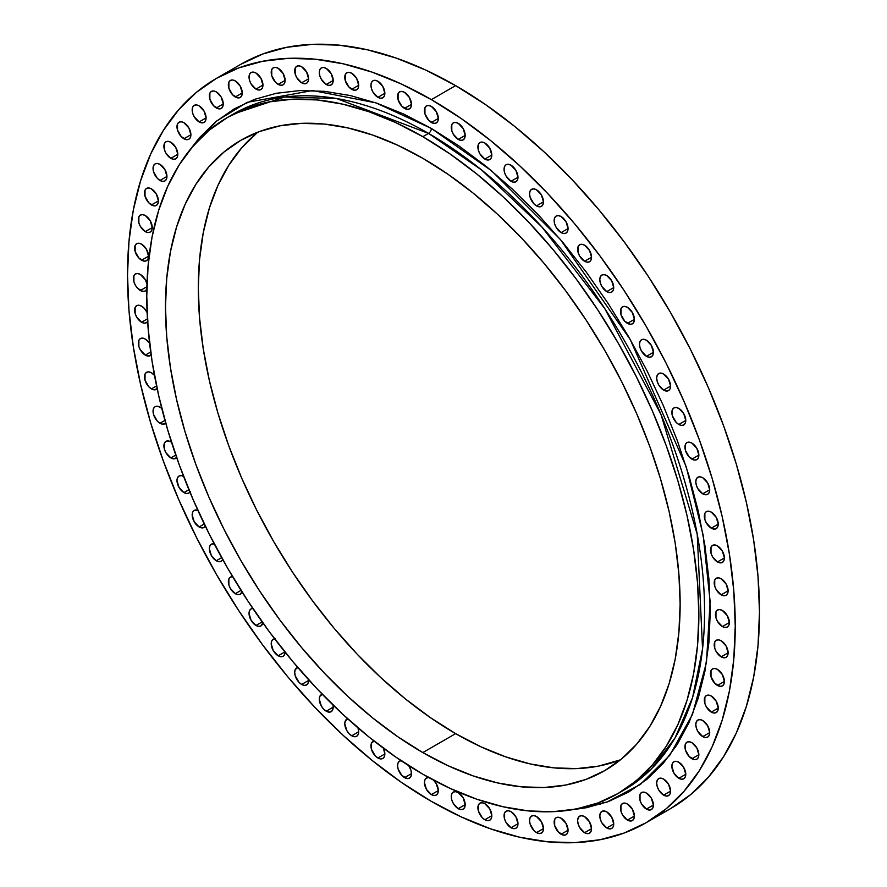 <?xml version="1.0" encoding="UTF-8"?>
<svg xmlns="http://www.w3.org/2000/svg" width="887" height="887" viewBox="0 0 887 887"><rect width="100%" height="100%" fill="white"/><g stroke="black" fill="none" stroke-linecap="round" stroke-linejoin="round"><path stroke-width="1.33" d="M717.45 561.948A9.835 5.677 60 0 1 711.019 553.277A9.835 5.677 60 0 1 712.527 545.394A9.835 5.677 60 0 1 717.45 545.882L714.789 544.962L712.527 545.394L711.019 547.135L711.019 553.277L712.527 556.759L717.45 561.948L720.111 562.868L722.362 562.436L723.87 560.695L724.402 557.934L717.45 561.948L724.402 557.934L722.362 551.071L717.45 545.882A9.835 5.677 60 0 1 723.87 554.552A9.835 5.677 60 0 1 722.362 562.436A9.835 5.677 60 0 1 717.45 561.948M711.296 528.175A9.835 5.677 60 0 1 704.866 519.505A9.835 5.677 60 0 1 706.374 511.633A9.835 5.677 60 0 1 711.296 512.121L708.635 511.189L706.374 511.633L704.866 513.362L704.866 519.505L706.374 522.986L711.296 528.175L713.957 529.107L716.208 528.663L717.716 526.933L718.248 524.162L711.296 528.175L718.248 524.162L716.208 517.309L711.296 512.121A9.835 5.677 60 0 1 717.716 520.78A9.835 5.677 60 0 1 716.208 528.663A9.835 5.677 60 0 1 711.296 528.175M702.748 493.815A9.835 5.677 60 0 1 696.328 485.145A9.835 5.677 60 0 1 697.836 477.261A9.835 5.677 60 0 1 702.748 477.749L700.087 476.829L697.836 477.261L696.328 479.002L695.796 481.763L696.328 485.145L697.836 488.626L702.748 493.815L705.409 494.735L707.671 494.303L709.179 492.562L709.711 489.801L702.748 493.815L709.711 489.801L707.671 482.938L702.748 477.749A9.835 5.677 60 0 1 709.179 486.42A9.835 5.677 60 0 1 707.671 494.303A9.835 5.677 60 0 1 702.748 493.815M691.893 459.144A9.835 5.677 60 0 1 685.463 450.485A9.835 5.677 60 0 1 686.97 442.602A9.835 5.677 60 0 1 691.893 443.09L689.232 442.158L686.97 442.602L685.463 444.332L685.463 450.485L689.232 457.005L694.554 460.076L696.816 459.632L698.313 457.903L698.845 455.131L691.893 459.144L698.845 455.131L696.816 448.279L691.893 443.09A9.835 5.677 60 0 1 698.313 451.76A9.835 5.677 60 0 1 696.816 459.632A9.835 5.677 60 0 1 691.893 459.144M678.81 424.485A9.835 5.677 60 0 1 672.39 415.815A9.835 5.677 60 0 1 673.898 407.931A9.835 5.677 60 0 1 678.81 408.419L676.149 407.488L673.898 407.931L672.39 409.661L672.39 415.815L676.149 422.334L678.81 424.485L681.471 425.405L683.733 424.962L685.241 423.232L685.762 420.46L678.81 424.485L685.762 420.46L683.733 413.608L678.81 408.419A9.835 5.677 60 0 1 685.241 417.09A9.835 5.677 60 0 1 683.733 424.962A9.835 5.677 60 0 1 678.81 424.485M663.62 390.103A9.835 5.677 60 0 1 657.2 381.432A9.835 5.677 60 0 1 658.708 373.549A9.835 5.677 60 0 1 663.62 374.037L660.959 373.117L658.697 373.549L657.2 375.29L656.668 378.05L657.2 381.432L658.697 384.914L663.62 390.103L666.281 391.023L668.543 390.59L670.051 388.85L670.572 386.089L663.62 390.103L670.572 386.089L668.543 379.226L663.62 374.037A9.835 5.677 60 0 1 670.051 382.707A9.835 5.677 60 0 1 668.543 390.59A9.835 5.677 60 0 1 663.62 390.103M646.446 356.308A9.835 5.677 60 0 1 640.026 347.637A9.835 5.677 60 0 1 641.534 339.754A9.835 5.677 60 0 1 646.446 340.242L643.785 339.322L641.534 339.754L640.026 341.495L639.494 344.256L640.026 347.637L641.534 351.119L646.446 356.308L649.107 357.228L651.368 356.796L652.876 355.055L653.397 352.294L646.446 356.308L653.397 352.294L651.368 345.431L646.446 340.242A9.835 5.677 60 0 1 652.876 348.913A9.835 5.677 60 0 1 651.368 356.796A9.835 5.677 60 0 1 646.446 356.308M627.442 323.378A9.835 5.677 60 0 1 621.011 314.719A9.835 5.677 60 0 1 622.519 306.835A9.835 5.677 60 0 1 627.442 307.323L624.781 306.392L622.519 306.835L621.011 308.565L621.011 314.719L624.781 321.238L630.103 324.309L632.353 323.866L633.861 322.136L634.393 319.364L627.442 323.378L634.393 319.364L632.353 312.512L627.442 307.323A9.835 5.677 60 0 1 633.861 315.983A9.835 5.677 60 0 1 632.353 323.866A9.835 5.677 60 0 1 627.442 323.378M606.763 291.612A9.835 5.677 60 0 1 600.333 282.942A9.835 5.677 60 0 1 601.841 275.059A9.835 5.677 60 0 1 606.763 275.547L604.102 274.626L601.841 275.059L600.333 276.799L599.8 279.571L600.333 282.942L601.841 286.423L606.763 291.612L609.424 292.533L611.675 292.1L613.183 290.359L613.715 287.599L606.763 291.612L613.715 287.599L611.675 280.747L606.763 275.547A9.835 5.677 60 0 1 613.183 284.217A9.835 5.677 60 0 1 611.675 292.1A9.835 5.677 60 0 1 606.763 291.612M584.577 261.266A9.835 5.677 60 0 1 578.158 252.595A9.835 5.677 60 0 1 579.666 244.723A9.835 5.677 60 0 1 584.577 245.2L581.916 244.28L579.666 244.723L578.158 246.453L578.158 252.595L579.666 256.077L584.577 261.266L587.238 262.197L589.5 261.754L591.008 260.024L591.54 257.252L584.577 261.266L591.54 257.252L589.5 250.4L584.577 245.2A9.835 5.677 60 0 1 591.008 253.87A9.835 5.677 60 0 1 589.5 261.754A9.835 5.677 60 0 1 584.577 261.266M561.094 232.605A9.835 5.677 60 0 1 554.674 223.934A9.835 5.677 60 0 1 556.182 216.051A9.835 5.677 60 0 1 561.094 216.539L558.433 215.619L556.182 216.051L554.674 217.792L554.142 220.553L554.674 223.934L556.182 227.416L561.094 232.605L563.755 233.525L566.017 233.093L567.525 231.352L568.057 228.591L561.094 232.605L568.057 228.591L566.017 221.739L561.094 216.539A9.835 5.677 60 0 1 567.525 225.209A9.835 5.677 60 0 1 566.017 233.093A9.835 5.677 60 0 1 561.094 232.605M536.502 205.873A9.835 5.677 60 0 1 530.082 197.202A9.835 5.677 60 0 1 531.59 189.319A9.835 5.677 60 0 1 536.502 189.807L533.841 188.887L531.59 189.319L530.082 191.06L529.55 193.821L530.082 197.202L533.841 203.722L536.502 205.873L539.163 206.793L541.425 206.361L542.933 204.62L543.465 201.848L536.502 205.873L543.465 201.848L541.425 194.996L536.502 189.807A9.835 5.677 60 0 1 542.933 198.477A9.835 5.677 60 0 1 541.425 206.361A9.835 5.677 60 0 1 536.502 205.873M511.023 181.292A9.835 5.677 60 0 1 504.592 172.621A9.835 5.677 60 0 1 506.1 164.738A9.835 5.677 60 0 1 511.023 165.226L508.362 164.306L506.1 164.738L504.592 166.479L504.06 169.24L504.592 172.621L506.1 176.092L511.023 181.292L513.684 182.212L515.935 181.78L517.443 180.039L517.975 177.278L511.023 181.292L517.975 177.278L515.935 170.415L511.023 165.226A9.835 5.677 60 0 1 517.443 173.896A9.835 5.677 60 0 1 515.935 181.78A9.835 5.677 60 0 1 511.023 181.292M484.845 159.072A9.835 5.677 60 0 1 478.426 150.402A9.835 5.677 60 0 1 479.934 142.53A9.835 5.677 60 0 1 484.845 143.018L482.184 142.086L479.934 142.53L478.426 144.259L478.426 150.402L479.934 153.883L484.845 159.072L487.506 160.004L489.768 159.56L491.276 157.831L491.808 155.059L484.845 159.072L491.808 155.059L489.768 148.207L484.845 143.018A9.835 5.677 60 0 1 491.276 151.677A9.835 5.677 60 0 1 489.768 159.56A9.835 5.677 60 0 1 484.845 159.072M458.224 139.414A9.835 5.677 60 0 1 451.805 130.744A9.835 5.677 60 0 1 453.312 122.872A9.835 5.677 60 0 1 458.224 123.348L455.563 122.428L453.312 122.872L451.805 124.601L451.805 130.744L453.312 134.225L458.224 139.414L460.885 140.334L463.147 139.902L464.655 138.161L465.176 135.401L458.224 139.414L465.176 135.401L463.147 128.548L458.224 123.348A9.835 5.677 60 0 1 464.655 132.019A9.835 5.677 60 0 1 463.147 139.902A9.835 5.677 60 0 1 458.224 139.414M431.37 122.473A9.835 5.677 60 0 1 424.951 113.813A9.835 5.677 60 0 1 426.459 105.93A9.835 5.677 60 0 1 431.37 106.418L428.709 105.486L426.459 105.93L424.951 107.66L424.951 113.813L428.709 120.333L434.031 123.404L436.293 122.96L437.801 121.231L438.333 118.459L431.37 122.473L438.333 118.459L436.293 111.607L431.37 106.418A9.835 5.677 60 0 1 437.801 115.088A9.835 5.677 60 0 1 436.293 122.96A9.835 5.677 60 0 1 431.37 122.473M404.516 108.402A9.835 5.677 60 0 1 398.097 99.743A9.835 5.677 60 0 1 399.605 91.86A9.835 5.677 60 0 1 404.516 92.348L401.855 91.416L399.605 91.86L398.097 93.59L398.097 99.743L401.855 106.263L407.177 109.334L409.439 108.89L410.947 107.161L411.479 104.389L404.516 108.402L411.479 104.389L409.439 97.537L404.516 92.348A9.835 5.677 60 0 1 410.947 101.018A9.835 5.677 60 0 1 409.439 108.89A9.835 5.677 60 0 1 404.516 108.402M377.895 97.326A9.835 5.677 60 0 1 371.476 88.656A9.835 5.677 60 0 1 372.983 80.772A9.835 5.677 60 0 1 377.895 81.26L375.234 80.34L372.983 80.772L371.476 82.513L370.943 85.274L371.476 88.656L372.983 92.137L377.895 97.326L380.556 98.246L382.818 97.814L384.326 96.073L384.847 93.312L377.895 97.326L384.847 93.312L382.818 86.46L377.895 81.26A9.835 5.677 60 0 1 384.326 89.931A9.835 5.677 60 0 1 382.818 97.814A9.835 5.677 60 0 1 377.895 97.326M351.729 89.321A9.835 5.677 60 0 1 345.309 80.662A9.835 5.677 60 0 1 346.817 72.778A9.835 5.677 60 0 1 351.729 73.266L349.068 72.335L346.817 72.778L345.309 74.508L345.309 80.662L349.068 87.181L354.39 90.252L356.652 89.809L358.16 88.079L358.681 85.307L351.729 89.321L358.681 85.307L356.652 78.455L351.729 73.266A9.835 5.677 60 0 1 358.16 81.926A9.835 5.677 60 0 1 356.652 89.809A9.835 5.677 60 0 1 351.729 89.321M326.239 84.476A9.835 5.677 60 0 1 319.819 75.805A9.835 5.677 60 0 1 321.327 67.922A9.835 5.677 60 0 1 326.239 68.41L323.578 67.49L321.327 67.922L319.819 69.663L319.287 72.424L319.819 75.805L321.327 79.287L326.239 84.476L328.9 85.396L331.161 84.964L332.669 83.223L333.202 80.462L326.239 84.476L333.202 80.462L331.161 73.599L326.239 68.41A9.835 5.677 60 0 1 332.669 77.08A9.835 5.677 60 0 1 331.161 84.964A9.835 5.677 60 0 1 326.239 84.476M301.647 82.813A9.835 5.677 60 0 1 295.227 74.142A9.835 5.677 60 0 1 296.735 66.27A9.835 5.677 60 0 1 301.647 66.747L298.986 65.826L296.735 66.27L295.227 68L295.227 74.142L296.735 77.624L301.647 82.813L304.308 83.744L306.569 83.3L308.077 81.571L308.609 78.799L301.647 82.813L308.609 78.799L306.569 71.947L301.647 66.747A9.835 5.677 60 0 1 308.077 75.417A9.835 5.677 60 0 1 306.569 83.3A9.835 5.677 60 0 1 301.647 82.813M278.163 84.365A9.835 5.677 60 0 1 271.744 75.694A9.835 5.677 60 0 1 273.251 67.811A9.835 5.677 60 0 1 278.163 68.299L275.502 67.368L273.251 67.811L271.744 69.541L271.744 75.694L275.502 82.214L278.163 84.365L280.824 85.285L283.086 84.842L284.594 83.112L285.126 80.34L278.163 84.365L285.126 80.34L283.086 73.488L278.163 68.299A9.835 5.677 60 0 1 284.594 76.969A9.835 5.677 60 0 1 283.086 84.842A9.835 5.677 60 0 1 278.163 84.365M255.988 89.099A9.835 5.677 60 0 1 249.569 80.429A9.835 5.677 60 0 1 251.076 72.546A9.835 5.677 60 0 1 255.988 73.033L253.327 72.113L251.076 72.546L249.569 74.286L249.036 77.047L249.569 80.429L251.076 83.91L255.988 89.099L258.649 90.019L260.911 89.587L262.419 87.846L262.94 85.085L255.988 89.099L262.94 85.085L260.911 78.222L255.988 73.033A9.835 5.677 60 0 1 262.419 81.704A9.835 5.677 60 0 1 260.911 89.587A9.835 5.677 60 0 1 255.988 89.099M235.31 96.982A9.835 5.677 60 0 1 228.879 88.323A9.835 5.677 60 0 1 230.387 80.44A9.835 5.677 60 0 1 235.31 80.928L232.649 79.996L230.387 80.44L228.879 82.169L228.879 88.323L232.649 94.842L237.971 97.914L240.222 97.47L241.73 95.741L242.262 92.969L235.31 96.982L242.262 92.969L240.222 86.117L235.31 80.928A9.835 5.677 60 0 1 241.73 89.598A9.835 5.677 60 0 1 240.222 97.47A9.835 5.677 60 0 1 235.31 96.982M216.295 107.959A9.835 5.677 60 0 1 209.875 99.3A9.835 5.677 60 0 1 211.383 91.416A9.835 5.677 60 0 1 216.295 91.904L213.634 90.973L211.383 91.416L209.875 93.146L209.875 99.3L213.634 105.819L218.967 108.89L221.218 108.447L222.726 106.717L223.258 103.945L216.295 107.959L223.258 103.945L221.218 97.093L216.295 91.904A9.835 5.677 60 0 1 222.726 100.564A9.835 5.677 60 0 1 221.218 108.447A9.835 5.677 60 0 1 216.295 107.959M199.131 121.929A9.835 5.677 60 0 1 192.701 113.259A9.835 5.677 60 0 1 194.209 105.376A9.835 5.677 60 0 1 199.131 105.863L196.47 104.943L194.209 105.376L192.701 107.116L192.169 109.877L192.701 113.259L194.22 116.762L199.131 121.929L201.792 122.849L204.043 122.417L205.551 120.676L206.083 117.916L199.131 121.929L206.083 117.916L204.043 111.052L199.131 105.863A9.835 5.677 60 0 1 205.551 114.534A9.835 5.677 60 0 1 204.043 122.417A9.835 5.677 60 0 1 199.131 121.929M183.931 138.76A9.835 5.677 60 0 1 177.511 130.101A9.835 5.677 60 0 1 179.019 122.218A9.835 5.677 60 0 1 183.931 122.705L181.27 121.774L179.019 122.218L177.511 123.947L177.511 130.101L181.27 136.62L186.592 139.691L188.853 139.248L190.361 137.518L190.893 134.746L183.931 138.76L190.893 134.746L188.853 127.894L183.931 122.705A9.835 5.677 60 0 1 190.361 131.376A9.835 5.677 60 0 1 188.853 139.248A9.835 5.677 60 0 1 183.931 138.76M170.858 158.329A9.835 5.677 60 0 1 164.428 149.659A9.835 5.677 60 0 1 165.936 141.787A9.835 5.677 60 0 1 170.858 142.264L168.197 141.343L165.936 141.787L164.428 143.517L164.428 149.659L165.936 153.141L170.858 158.329L173.519 159.261L175.77 158.817L177.278 157.088L177.81 154.316L170.858 158.329L177.81 154.316L175.77 147.464L170.858 142.264A9.835 5.677 60 0 1 177.278 150.934A9.835 5.677 60 0 1 175.77 158.817A9.835 5.677 60 0 1 170.858 158.329M159.993 180.46A9.835 5.677 60 0 1 153.573 171.79A9.835 5.677 60 0 1 155.081 163.907A9.835 5.677 60 0 1 159.993 164.394L157.332 163.474L155.081 163.907L153.573 165.647L153.041 168.408L153.573 171.79L157.332 178.309L159.993 180.46L162.654 181.38L164.915 180.948L166.423 179.207L166.956 176.446L159.993 180.46L166.956 176.446L164.915 169.583L159.993 164.394A9.835 5.677 60 0 1 166.423 173.065A9.835 5.677 60 0 1 164.915 180.948A9.835 5.677 60 0 1 159.993 180.46M151.455 204.952A9.835 5.677 60 0 1 145.024 196.293A9.835 5.677 60 0 1 146.532 188.41A9.835 5.677 60 0 1 151.455 188.898L148.794 187.966L146.532 188.41L145.024 190.14L145.024 196.293L148.794 202.813L154.116 205.884L156.367 205.44L157.875 203.711L158.407 200.939L151.455 204.952L158.407 200.939L156.367 194.087L151.455 188.898A9.835 5.677 60 0 1 157.875 197.557A9.835 5.677 60 0 1 156.367 205.44A9.835 5.677 60 0 1 151.455 204.952M145.302 231.618A9.835 5.677 60 0 1 138.871 222.947A9.835 5.677 60 0 1 140.379 215.075A9.835 5.677 60 0 1 145.302 215.552L142.641 214.632L140.379 215.075L138.871 216.805L138.871 222.947L140.379 226.429L145.302 231.618L147.963 232.538L150.213 232.106L151.721 230.376L152.254 227.604L145.302 231.618L152.254 227.604L150.213 220.752L145.302 215.552A9.835 5.677 60 0 1 151.721 224.223A9.835 5.677 60 0 1 150.213 232.106A9.835 5.677 60 0 1 145.302 231.618M141.587 260.213A9.835 5.677 60 0 1 135.157 251.553A9.835 5.677 60 0 1 136.665 243.67A9.835 5.677 60 0 1 141.587 244.158L138.926 243.226L136.665 243.67L135.157 245.4L135.157 251.553L138.926 258.073L144.248 261.144L146.499 260.7L148.007 258.971L148.539 256.199L141.587 260.213L148.539 256.199L146.499 249.347L141.587 244.158A9.835 5.677 60 0 1 148.007 252.817A9.835 5.677 60 0 1 146.499 260.7A9.835 5.677 60 0 1 141.587 260.213M140.346 290.504A9.835 5.677 60 0 1 133.915 281.844A9.835 5.677 60 0 1 135.423 273.961A9.835 5.677 60 0 1 140.346 274.449L137.685 273.518L135.423 273.961L133.915 275.691L133.915 281.844L135.423 285.315L137.685 288.364L143.007 291.435L145.257 290.991L146.832 289.118A9.835 5.677 60 0 1 145.257 290.991A9.835 5.677 60 0 1 140.346 290.504L146.887 286.734L140.346 290.504M147.619 321.671A9.835 5.677 60 0 1 146.499 322.713A9.835 5.677 60 0 1 141.587 322.236L147.442 318.843L141.587 322.236A9.835 5.677 60 0 1 135.157 313.566A9.835 5.677 60 0 1 136.665 305.682A9.835 5.677 60 0 1 141.587 306.17L138.926 305.239L136.665 305.682L135.157 307.412L135.157 313.566L136.665 317.036L141.587 322.236L144.248 323.156L146.499 322.713L148.007 320.983M145.302 355.122A9.835 5.677 60 0 1 138.871 346.451A9.835 5.677 60 0 1 140.379 338.568A9.835 5.677 60 0 1 145.302 339.056L142.641 338.135L140.379 338.568L138.871 340.309L138.871 346.451L140.379 349.921L145.302 355.122L147.963 356.042L151.1 354.867A9.835 5.677 60 0 1 150.213 355.609A9.835 5.677 60 0 1 145.302 355.122L150.701 351.995L145.302 355.122M151.455 388.883A9.835 5.677 60 0 1 145.024 380.224A9.835 5.677 60 0 1 146.532 372.34A9.835 5.677 60 0 1 151.455 372.828L148.794 371.897L146.532 372.34L145.024 374.07L145.024 380.224L148.794 386.743L151.455 388.883L154.116 389.814L157.165 388.739A9.835 5.677 60 0 1 156.367 389.371A9.835 5.677 60 0 1 151.455 388.883L156.567 385.934L151.455 388.883M159.993 423.254A9.835 5.677 60 0 1 153.573 414.584A9.835 5.677 60 0 1 155.081 406.701A9.835 5.677 60 0 1 159.993 407.188L157.332 406.268L155.081 406.701L153.573 408.441L153.041 411.202L153.573 414.584L157.332 421.103L159.993 423.254L162.654 424.174L165.714 423.088A9.835 5.677 60 0 1 164.915 423.742A9.835 5.677 60 0 1 159.993 423.254L164.96 420.383L159.993 423.254M170.858 457.914A9.835 5.677 60 0 1 164.428 449.243A9.835 5.677 60 0 1 165.936 441.371A9.835 5.677 60 0 1 170.858 441.848L168.197 440.928L165.936 441.371L164.428 443.101L164.428 449.243L165.936 452.725L170.858 457.914L173.519 458.845L176.668 457.648A9.835 5.677 60 0 1 175.77 458.402A9.835 5.677 60 0 1 170.858 457.914L175.781 455.075L170.858 457.914M183.931 476.519L181.27 475.598L179.019 476.031L177.511 477.771L176.979 480.543L179.019 487.395L183.931 492.584L188.92 489.702L183.931 492.584A9.835 5.677 60 0 1 177.511 483.914A9.835 5.677 60 0 1 179.019 476.031A9.835 5.677 60 0 1 183.565 476.319M205.318 526.168A9.835 5.677 60 0 1 204.043 527.455A9.835 5.677 60 0 1 199.131 526.967L204.265 523.995L199.131 526.967A9.835 5.677 60 0 1 192.701 518.296A9.835 5.677 60 0 1 194.209 510.413A9.835 5.677 60 0 1 197.856 510.302L194.209 510.413L192.701 512.154L192.169 514.915L194.209 521.767L199.131 526.967L201.792 527.887L204.043 527.455L205.551 525.714M216.295 560.761A9.835 5.677 60 0 1 209.875 552.091A9.835 5.677 60 0 1 211.383 544.208A9.835 5.677 60 0 1 214.266 543.875L211.383 544.208L209.875 545.948L209.343 548.709L211.383 555.561L216.295 560.761L218.967 561.682L221.218 561.249L222.726 559.509A9.835 5.677 60 0 1 221.218 561.249A9.835 5.677 60 0 1 216.295 560.761L221.683 557.646L216.295 560.761M232.649 576.694L230.387 577.138L228.879 578.867L228.879 585.01L230.387 588.491L235.31 593.68L241.031 590.376L235.31 593.68A9.835 5.677 60 0 1 228.879 585.01A9.835 5.677 60 0 1 230.387 577.138A9.835 5.677 60 0 1 232.638 576.694M253.327 608.46L251.076 608.903L249.569 610.633L249.036 613.405L251.076 620.257L255.988 625.446L262.153 621.898L255.988 625.446A9.835 5.677 60 0 1 249.569 616.787A9.835 5.677 60 0 1 251.076 608.903A9.835 5.677 60 0 1 252.817 608.438M275.502 638.806L273.251 639.25L271.744 640.979L271.211 643.751L273.251 650.603L278.163 655.792L284.882 651.923L278.163 655.792A9.835 5.677 60 0 1 271.744 647.133A9.835 5.677 60 0 1 273.251 639.25A9.835 5.677 60 0 1 274.615 638.806M301.647 684.465A9.835 5.677 60 0 1 295.227 675.794A9.835 5.677 60 0 1 296.735 667.911A9.835 5.677 60 0 1 297.844 667.512L295.227 669.652L294.695 672.413L295.227 675.794L298.986 682.314L301.647 684.465L304.308 685.385L306.569 684.952L308.077 683.212L308.609 680.44L301.647 684.465L308.609 680.44L308.576 679.664A9.835 5.677 60 0 1 306.569 684.952A9.835 5.677 60 0 1 301.647 684.465M326.239 711.197A9.835 5.677 60 0 1 319.819 702.526A9.835 5.677 60 0 1 321.327 694.643A9.835 5.677 60 0 1 322.291 694.277L319.819 696.384L319.287 699.144L321.327 706.008L323.578 709.046L326.239 711.197L328.9 712.117L331.161 711.684L332.669 709.944L333.202 707.183L326.239 711.197L333.202 707.183L332.958 704.965A9.835 5.677 60 0 1 331.161 711.684A9.835 5.677 60 0 1 326.239 711.197M351.729 735.778A9.835 5.677 60 0 1 345.309 727.107A9.835 5.677 60 0 1 346.817 719.224A9.835 5.677 60 0 1 347.759 718.858L345.309 720.965L344.777 723.725L346.817 730.589L349.068 733.627L351.729 735.778L354.39 736.698L356.652 736.265L358.16 734.525L358.681 731.764L351.729 735.778L358.681 731.764L357.993 727.861A9.835 5.677 60 0 1 356.652 736.265A9.835 5.677 60 0 1 351.729 735.778M377.895 757.986A9.835 5.677 60 0 1 371.476 749.327A9.835 5.677 60 0 1 372.983 741.443A9.835 5.677 60 0 1 374.059 741.044L371.476 743.173L371.476 749.327L375.234 755.846L377.895 757.986L380.556 758.917L382.818 758.474L384.326 756.744L384.847 753.972L377.895 757.986L384.847 753.972L383.361 748.151A9.835 5.677 60 0 1 382.818 758.474A9.835 5.677 60 0 1 377.895 757.986M401.855 760.658L399.605 761.101L398.097 762.831L397.564 765.603L398.097 768.985L401.855 775.504L407.177 778.575L409.439 778.132L410.947 776.402L411.479 773.63L404.516 777.644A9.835 5.677 60 0 1 398.097 768.985A9.835 5.677 60 0 1 399.605 761.101A9.835 5.677 60 0 1 401.068 760.658M431.37 794.586A9.835 5.677 60 0 1 424.951 785.915A9.835 5.677 60 0 1 426.459 778.032A9.835 5.677 60 0 1 428.864 777.622L426.459 778.032L424.951 779.773L424.418 782.545L426.459 789.397L431.37 794.586L434.031 795.506L436.293 795.074L437.801 793.333L438.333 790.572L431.37 794.586L438.333 790.572L436.293 783.72L433.488 780.128A9.835 5.677 60 0 1 436.293 795.074A9.835 5.677 60 0 1 431.37 794.586M458.224 808.656A9.835 5.677 60 0 1 451.805 799.985A9.835 5.677 60 0 1 453.312 792.102A9.835 5.677 60 0 1 458.224 792.59L455.563 791.67L453.312 792.102L451.805 793.843L451.272 796.615L451.805 799.985L453.312 803.467L458.224 808.656L460.885 809.576L463.147 809.144L464.655 807.403L465.176 804.642L458.224 808.656L465.176 804.642L463.147 797.79L458.224 792.59A9.835 5.677 60 0 1 464.655 801.26A9.835 5.677 60 0 1 463.147 809.144A9.835 5.677 60 0 1 458.224 808.656M484.845 819.743A9.835 5.677 60 0 1 478.426 811.073A9.835 5.677 60 0 1 479.934 803.19A9.835 5.677 60 0 1 484.845 803.677L482.184 802.746L479.934 803.19L478.426 804.919L478.426 811.073L482.184 817.592L484.845 819.743L487.506 820.663L489.768 820.22L491.276 818.49L491.808 815.718L484.845 819.743L491.808 815.718L489.768 808.866L484.845 803.677A9.835 5.677 60 0 1 491.276 812.348A9.835 5.677 60 0 1 489.768 820.22A9.835 5.677 60 0 1 484.845 819.743M511.023 827.737A9.835 5.677 60 0 1 504.592 819.067A9.835 5.677 60 0 1 506.1 811.195A9.835 5.677 60 0 1 511.023 811.683L508.362 810.751L506.1 811.195L504.592 812.924L504.592 819.067L506.1 822.548L511.023 827.737L513.684 828.669L515.935 828.225L517.443 826.496L517.975 823.724L511.023 827.737L517.975 823.724L515.935 816.872L511.023 811.683A9.835 5.677 60 0 1 517.443 820.342A9.835 5.677 60 0 1 515.935 828.225A9.835 5.677 60 0 1 511.023 827.737M536.502 832.594A9.835 5.677 60 0 1 530.082 823.923A9.835 5.677 60 0 1 531.59 816.04A9.835 5.677 60 0 1 536.502 816.528L533.841 815.608L531.59 816.04L530.082 817.781L529.55 820.542L530.082 823.923L533.841 830.443L536.502 832.594L539.163 833.514L541.425 833.081L542.933 831.341L543.465 828.58L536.502 832.594L543.465 828.58L541.425 821.717L536.502 816.528A9.835 5.677 60 0 1 542.933 825.198A9.835 5.677 60 0 1 541.425 833.081A9.835 5.677 60 0 1 536.502 832.594M561.094 834.246A9.835 5.677 60 0 1 554.674 825.586A9.835 5.677 60 0 1 556.182 817.703A9.835 5.677 60 0 1 561.094 818.191L558.433 817.26L556.182 817.703L554.674 819.433L554.674 825.586L558.433 832.106L563.755 835.177L566.017 834.734L567.525 833.004L568.057 830.232L561.094 834.246L568.057 830.232L566.017 823.38L561.094 818.191A9.835 5.677 60 0 1 567.525 826.85A9.835 5.677 60 0 1 566.017 834.734A9.835 5.677 60 0 1 561.094 834.246M584.577 832.705A9.835 5.677 60 0 1 578.158 824.034A9.835 5.677 60 0 1 579.666 816.151A9.835 5.677 60 0 1 584.577 816.639L581.916 815.718L579.666 816.151L578.158 817.892L577.625 820.663L578.158 824.034L579.666 827.516L584.577 832.705L587.238 833.625L589.5 833.192L591.008 831.452L591.54 828.691L584.577 832.705L591.54 828.691L589.5 821.839L584.577 816.639A9.835 5.677 60 0 1 591.008 825.309A9.835 5.677 60 0 1 589.5 833.192A9.835 5.677 60 0 1 584.577 832.705M606.763 827.97A9.835 5.677 60 0 1 600.333 819.3A9.835 5.677 60 0 1 601.841 811.417A9.835 5.677 60 0 1 606.763 811.904L604.102 810.984L601.841 811.417L600.333 813.157L599.8 815.918L600.333 819.3L601.841 822.77L606.763 827.97L609.424 828.89L611.675 828.458L613.183 826.717L613.715 823.945L606.763 827.97L613.715 823.945L611.675 817.093L606.763 811.904A9.835 5.677 60 0 1 613.183 820.575A9.835 5.677 60 0 1 611.675 828.458A9.835 5.677 60 0 1 606.763 827.97M627.442 820.076A9.835 5.677 60 0 1 621.011 811.405A9.835 5.677 60 0 1 622.519 803.522A9.835 5.677 60 0 1 627.442 804.01L624.781 803.09L622.519 803.522L621.011 805.263L621.011 811.405L622.519 814.887L627.442 820.076L630.103 820.996L632.353 820.564L633.861 818.823L634.393 816.062L627.442 820.076L634.393 816.062L632.353 809.21L627.442 804.01A9.835 5.677 60 0 1 633.861 812.68A9.835 5.677 60 0 1 632.353 820.564A9.835 5.677 60 0 1 627.442 820.076M646.446 809.099A9.835 5.677 60 0 1 640.026 800.429A9.835 5.677 60 0 1 641.534 792.557A9.835 5.677 60 0 1 646.446 793.045L643.785 792.113L641.534 792.557L640.026 794.286L640.026 800.429L641.534 803.91L646.446 809.099L649.107 810.031L651.368 809.587L652.876 807.857L653.397 805.086L646.446 809.099L653.397 805.086L651.368 798.233L646.446 793.045A9.835 5.677 60 0 1 652.876 801.704A9.835 5.677 60 0 1 651.368 809.587A9.835 5.677 60 0 1 646.446 809.099M663.62 795.14A9.835 5.677 60 0 1 657.2 786.47A9.835 5.677 60 0 1 658.708 778.586A9.835 5.677 60 0 1 663.62 779.074L660.959 778.154L658.697 778.586L657.2 780.327L656.668 783.088L657.2 786.47L658.697 789.94L663.62 795.14L666.281 796.06L668.543 795.628L670.051 793.887L670.572 791.115L663.62 795.14L670.572 791.115L668.543 784.263L663.62 779.074A9.835 5.677 60 0 1 670.051 787.745A9.835 5.677 60 0 1 668.543 795.628A9.835 5.677 60 0 1 663.62 795.14M673.909 773.131L678.81 778.298A9.835 5.677 60 0 1 672.39 769.628A9.835 5.677 60 0 1 673.898 761.756A9.835 5.677 60 0 1 678.81 762.232L676.149 761.312L673.898 761.756L672.39 763.485L671.858 766.257L673.909 773.131M685.762 774.284L678.81 778.298L681.471 779.218L683.733 778.786L685.241 777.045L685.762 774.284L683.733 767.432L678.81 762.232A9.835 5.677 60 0 1 685.241 770.903A9.835 5.677 60 0 1 683.733 778.786A9.835 5.677 60 0 1 678.81 778.298L685.762 774.284M691.893 758.729A9.835 5.677 60 0 1 685.463 750.069A9.835 5.677 60 0 1 686.97 742.186A9.835 5.677 60 0 1 691.893 742.674L689.232 741.743L686.97 742.186L685.463 743.916L685.463 750.069L689.232 756.589L694.554 759.66L696.816 759.217L698.313 757.487L698.845 754.715L691.893 758.729L698.845 754.715L696.816 747.863L691.893 742.674A9.835 5.677 60 0 1 698.313 751.344A9.835 5.677 60 0 1 696.816 759.217A9.835 5.677 60 0 1 691.893 758.729M702.748 736.609A9.835 5.677 60 0 1 696.328 727.939A9.835 5.677 60 0 1 697.836 720.056A9.835 5.677 60 0 1 702.748 720.543L700.087 719.623L697.836 720.056L696.328 721.796L695.796 724.557L696.328 727.939L697.836 731.42L702.748 736.609L705.409 737.529L707.671 737.097L709.179 735.356L709.711 732.595L702.748 736.609L709.711 732.595L707.671 725.732L702.748 720.543A9.835 5.677 60 0 1 709.179 729.214A9.835 5.677 60 0 1 707.671 737.097A9.835 5.677 60 0 1 702.748 736.609M711.296 712.106A9.835 5.677 60 0 1 704.866 703.435A9.835 5.677 60 0 1 706.374 695.563A9.835 5.677 60 0 1 711.296 696.051L708.635 695.12L706.374 695.563L704.866 697.293L704.866 703.435L706.374 706.917L711.296 712.106L713.957 713.037L716.208 712.594L717.716 710.864L718.248 708.092L711.296 712.106L718.248 708.092L716.208 701.24L711.296 696.051A9.835 5.677 60 0 1 717.716 704.71A9.835 5.677 60 0 1 716.208 712.594A9.835 5.677 60 0 1 711.296 712.106M717.45 685.44A9.835 5.677 60 0 1 711.019 676.781A9.835 5.677 60 0 1 712.527 668.898A9.835 5.677 60 0 1 717.45 669.386L714.789 668.454L712.527 668.898L711.019 670.627L711.019 676.781L714.789 683.3L720.111 686.372L722.362 685.928L723.87 684.199L724.402 681.427L717.45 685.44L724.402 681.427L722.362 674.575L717.45 669.386A9.835 5.677 60 0 1 723.87 678.056A9.835 5.677 60 0 1 722.362 685.928A9.835 5.677 60 0 1 717.45 685.44M721.164 656.846A9.835 5.677 60 0 1 714.734 648.175A9.835 5.677 60 0 1 716.241 640.303A9.835 5.677 60 0 1 721.164 640.78L718.503 639.86L716.241 640.303L714.734 642.033L714.734 648.175L716.241 651.657L721.164 656.846L723.825 657.777L726.076 657.334L727.584 655.604L728.116 652.832L721.164 656.846L728.116 652.832L726.076 645.98L721.164 640.78A9.835 5.677 60 0 1 727.584 649.45A9.835 5.677 60 0 1 726.076 657.334A9.835 5.677 60 0 1 721.164 656.846M721.164 594.833A9.835 5.677 60 0 1 714.734 586.163A9.835 5.677 60 0 1 716.241 578.28A9.835 5.677 60 0 1 721.164 578.767L718.503 577.847L716.241 578.28L714.734 580.02L714.734 586.163L716.241 589.644L721.164 594.833L723.825 595.754L726.076 595.321L727.584 593.58L728.116 590.82L721.164 594.833L728.116 590.82L726.076 583.968L721.164 578.767A9.835 5.677 60 0 1 727.584 587.438A9.835 5.677 60 0 1 726.076 595.321A9.835 5.677 60 0 1 721.164 594.833M722.406 626.555A9.835 5.677 60 0 1 715.975 617.884A9.835 5.677 60 0 1 717.483 610.012A9.835 5.677 60 0 1 722.406 610.5L719.745 609.569L717.483 610.012L715.975 611.742L715.975 617.884L717.483 621.366L722.406 626.555L725.067 627.486L727.318 627.042L728.826 625.313L729.358 622.541L722.406 626.555L729.358 622.541L727.318 615.689L722.406 610.5A9.835 5.677 60 0 1 728.826 619.159A9.835 5.677 60 0 1 727.318 627.042A9.835 5.677 60 0 1 722.406 626.555M190.217 149.482L216.694 120.965L247.118 102.36L312.656 90.541L375.877 102.848L431.37 128.449A4.036 2.328 -60 0 1 428.521 133.394L336.506 98.501L284.516 97.06L233.325 114.057L227.615 117.35A390.391 225.398 60 0 1 422.811 136.687A390.391 225.398 60 0 1 677.856 480.71A390.391 225.398 60 0 1 618.006 793.532A390.391 225.398 60 0 1 422.811 774.196A390.391 225.398 60 0 1 167.776 430.184A390.391 225.398 60 0 1 227.615 117.35L247.695 107.937L269.448 101.861L292.688 99.2L317.169 99.954L342.681 104.145L368.959 111.718L395.757 122.594L422.811 136.687L428.521 133.394L422.811 136.687L449.875 153.839L476.674 173.907L502.951 196.681L528.452 221.938L552.945 249.458L576.184 278.95L597.938 310.151L618.006 342.748L636.201 376.421L652.344 410.869L666.27 445.74L677.856 480.71L686.981 515.425L693.556 549.574L697.537 582.803L698.867 614.824L697.537 645.292L693.556 673.943L686.981 700.486L677.856 724.668L666.27 746.266L652.344 765.049L636.201 780.859L618.006 793.532L597.938 802.957L576.184 809.022L552.945 811.694L528.452 810.929L502.951 806.738L476.674 799.165L449.875 788.288L422.811 774.196L395.757 757.043L368.959 736.986L342.681 714.212L317.169 688.944L292.688 661.436L269.448 631.932L247.695 600.743L227.615 568.146L209.421 534.462L193.288 500.013L179.362 465.143L167.776 430.184L158.651 395.458L152.065 361.319L148.096 328.079L146.765 296.07L148.096 265.59L152.065 236.94L158.651 210.396L167.776 186.215L179.362 164.627L193.288 145.834L209.421 130.023L227.615 117.35M571.472 809.853L586.329 807.735L608.305 801.604L628.584 792.091L646.967 779.285L663.276 763.308L677.346 744.326L689.044 722.506L698.269 698.08L704.921 671.259L708.935 642.321L710.276 611.52L708.935 579.178L704.921 545.605L698.269 511.1L689.044 476.02L677.346 440.695L663.276 405.47L646.967 370.666L628.584 336.639L608.305 303.709L586.329 272.187L562.846 242.384L538.11 214.587L512.331 189.064L485.788 166.046L458.712 145.778L431.37 128.449A4.036 2.328 120 0 1 428.521 133.394L481.552 169.949L541.846 226.928L604.79 308.609L660.948 414.373L697.226 534.24L702.548 648.885L692.57 697.559L675.107 737.807L651.579 768.719L623.716 790.239A390.391 225.398 -120 0 0 683.555 477.406A390.391 225.398 -120 0 0 428.521 133.394A390.391 225.398 -120 0 0 233.325 114.057M422.811 752.575A363.914 210.108 60 0 1 185.073 431.891A363.914 210.108 60 0 1 240.854 140.279A363.914 210.108 60 0 1 422.811 158.307A363.914 210.108 60 0 1 660.549 478.991A363.914 210.108 60 0 1 604.768 770.603A363.914 210.108 60 0 1 422.811 752.575L455.63 733.638L422.811 752.575L448.035 765.714L473.015 775.848L497.507 782.911L521.29 786.813L544.119 787.523L565.773 785.039L586.063 779.385L604.768 770.603L621.732 758.784L636.777 744.049L649.761 726.531L660.549 706.407L669.064 683.866L675.195 659.119L678.899 632.42L680.141 604.014L678.899 574.166L675.195 543.188L669.064 511.355L660.549 478.991L649.761 446.394L636.777 413.896L621.732 381.787L604.768 350.387L586.063 320.007L565.773 290.925L544.119 263.428L521.29 237.783L497.507 214.233L473.015 193L448.035 174.295L422.811 158.307L397.587 145.18L372.618 135.035L348.114 127.972L324.343 124.069L301.513 123.36L279.849 125.843L259.569 131.509L240.854 140.279L223.901 152.098L208.855 166.834L195.872 184.352L185.073 204.476L176.568 227.017L170.437 251.764L166.723 278.463L165.492 306.88L166.723 336.716L170.437 367.695L176.568 399.527L185.073 431.891L195.872 464.489L208.855 496.997L223.901 529.095L240.854 560.495L259.569 590.886L279.849 619.969L301.513 647.455L324.343 673.111L348.114 696.661L372.618 717.882L397.587 736.587L422.811 752.575M258.006 132.096A363.914 210.108 -120 0 0 222.57 427.933A363.914 210.108 -120 0 0 455.63 733.638L480.854 746.765L505.823 756.91L530.326 763.962L554.098 767.876L576.927 768.586L598.592 766.102L620.434 759.849A363.914 210.108 -120 0 1 455.63 733.638L430.406 717.638L405.426 698.945L380.933 677.712L357.151 654.162L334.321 628.517L312.667 601.02L292.377 571.938L273.673 541.558L256.709 510.158L241.663 478.049L228.68 445.54L217.892 412.954L209.376 380.59L203.245 348.757L199.542 317.768L198.3 287.931L199.542 259.525L203.245 232.815L209.376 208.079L217.892 185.538L228.68 165.403L241.663 147.896L256.709 133.15M455.63 85.618L431.37 99.621A429.74 248.105 60 0 1 712.117 478.315A429.74 248.105 60 0 1 646.235 822.659A429.74 248.105 60 0 1 431.37 801.382A429.74 248.105 60 0 1 150.635 422.689A429.74 248.105 60 0 1 216.506 78.333A429.74 248.105 60 0 1 431.37 99.621L455.63 85.618A429.74 248.105 -120 0 0 240.765 64.341L262.851 53.974L286.8 47.288L312.379 44.35L339.344 45.193L367.418 49.805L396.345 58.132L425.838 70.117L455.63 85.618L485.411 104.5L514.903 126.586L543.831 151.655L571.915 179.462L598.869 209.753L624.448 242.218L648.397 276.567L670.494 312.446L690.518 349.522L708.281 387.431L723.615 425.815L736.365 464.311L746.41 502.53L753.662 540.116L758.03 576.694L759.494 611.941L758.03 645.481L753.662 677.014L746.41 706.24L736.365 732.862L723.615 756.622L708.281 777.311L690.518 794.708L670.494 808.667A429.74 248.105 -120 0 0 736.365 464.311A429.74 248.105 -120 0 0 455.63 85.618M658.021 815.064A429.74 248.105 -120 0 0 670.494 808.667L646.235 822.659L624.149 833.026L600.2 839.712L574.621 842.65L547.656 841.807L519.582 837.195L490.655 828.868L461.162 816.883L431.37 801.382L401.589 782.5L372.096 760.414L343.169 735.345L315.085 707.538L288.131 677.247L262.552 644.782L238.603 610.433L216.506 574.554L196.482 537.478L178.719 499.569L163.385 461.185L150.635 422.689L140.589 384.47L133.338 346.884L128.97 310.306L127.506 275.059L128.97 241.519L133.338 209.986L140.589 180.76L150.635 154.138L163.385 130.378L178.719 109.689L196.482 92.292L216.506 78.333L238.603 67.966L262.552 61.292L288.131 58.354L315.085 59.196L343.169 63.809L372.096 72.135L401.589 84.11L431.37 99.621L461.162 118.503L490.655 140.589L519.582 165.658L547.656 193.466L574.621 223.757L600.2 256.221L624.149 290.559L646.246 326.449L666.27 363.515L684.032 401.434L699.366 439.819L712.117 478.304L722.162 516.533L729.402 554.109L733.782 590.698L735.245 625.934L733.782 659.484L729.402 691.017L722.162 720.244L712.117 746.865L699.366 770.626L684.032 791.315L666.27 808.711L646.246 822.659M146.965 283.862L145.257 279.638L140.346 274.449A9.835 5.677 60 0 1 146.965 283.862M147.12 312.534L144.248 308.321L141.587 306.17A9.835 5.677 60 0 1 147.12 312.534M149.593 343.258L145.302 339.056A9.835 5.677 60 0 1 149.593 343.258M154.482 375.378L151.455 372.828A9.835 5.677 60 0 1 154.482 375.378M161.8 408.497L159.993 407.188A9.835 5.677 60 0 1 161.8 408.497M171.513 442.269L170.858 441.848A9.835 5.677 60 0 1 171.513 442.269M189.918 492.108A9.835 5.677 60 0 1 188.853 493.072A9.835 5.677 60 0 1 183.931 492.584L186.592 493.505L188.853 493.072L190.361 491.331M235.31 593.68L237.971 594.612L240.222 594.168L241.963 591.851A9.835 5.677 60 0 1 240.222 594.168A9.835 5.677 60 0 1 235.31 593.68M255.988 625.446L258.649 626.377L260.911 625.934L262.829 622.84A9.835 5.677 60 0 1 260.911 625.934A9.835 5.677 60 0 1 255.988 625.446M285.115 652.211A9.835 5.677 60 0 1 283.086 656.28A9.835 5.677 60 0 1 278.163 655.792L280.824 656.724L283.086 656.28L284.594 654.551L285.126 651.779M411.479 773.63L410.947 770.26L408.73 765.658A9.835 5.677 60 0 1 409.439 778.132A9.835 5.677 60 0 1 404.516 777.644L411.479 773.63M571.483 809.853L606.863 802.125L640.347 784.441L669.685 755.391L692.459 714.501L706.44 662.522L710.143 601.608L703.147 535.072L686.239 466.839L630.28 339.588L560.407 239.49L491.586 170.803L431.37 128.449L404.04 114.212L376.964 103.225L350.409 95.574L324.642 91.339L299.895 90.574L276.422 93.268L254.436 99.399L234.157 108.913L215.774 121.719L199.475 137.696L190.217 149.493M600.122 804.343L603.914 802.158M623.716 790.239L618.006 793.532M240.765 64.341L216.506 78.333"/></g></svg>
